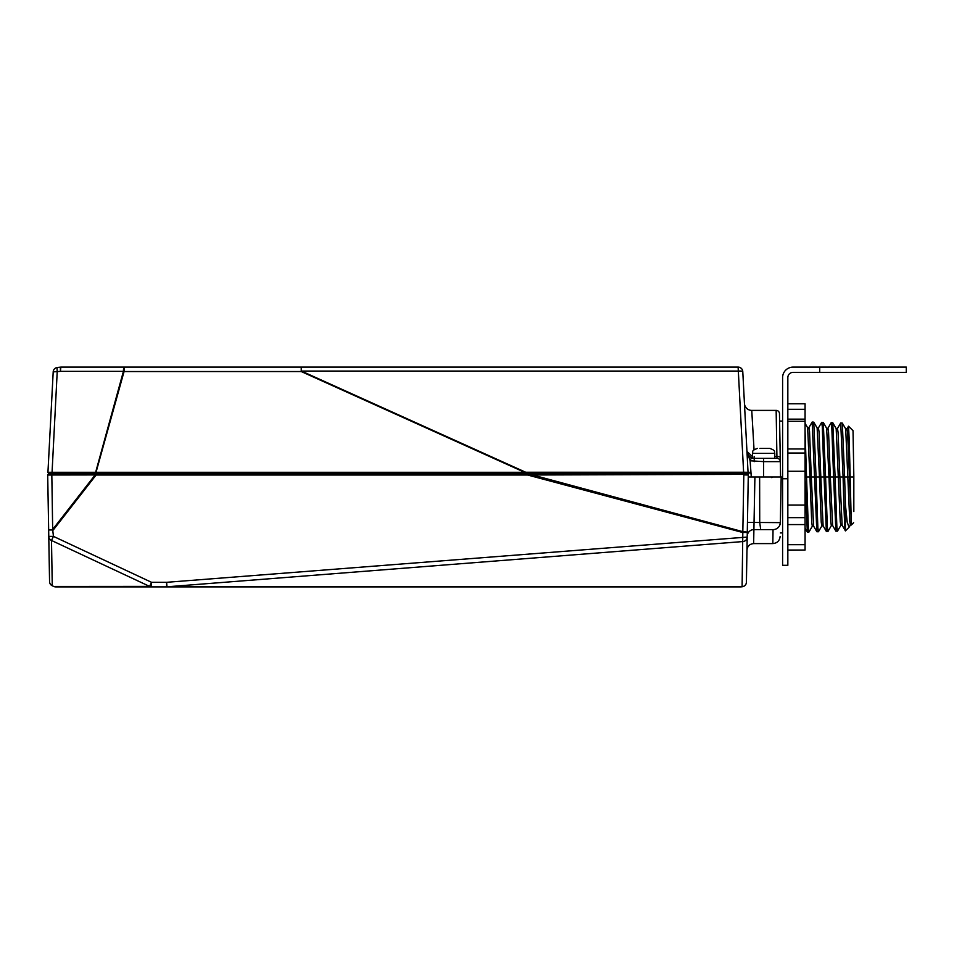 <?xml version="1.0" encoding="UTF-8"?>
<svg xmlns="http://www.w3.org/2000/svg" width="954" height="954" viewBox="0 0 954 954"><rect width="100%" height="100%" fill="white"/><g stroke="black" fill="none" stroke-linecap="round" stroke-linejoin="round"><path stroke-width="1.43" d="M763.617 529.613L760.708 529.613L759.718 522.41L759.634 477L754.912 477L753.636 543.601L772.823 543.601L773.038 529.613L763.617 529.613M94.315 474.341L94.303 473.005L51.957 473.005L51.957 474.341L48.368 474.341L748.294 474.341L747.364 528.027M754.912 477L748.341 477L748.282 475.009A0.668 0.668 0 0 0 747.614 474.341L527.61 475.009L527.61 474.341L534.991 474.341L534.991 473.005L48.594 473.005L49.62 473.005L49.644 474.341M853.83 511.535C853.58 526.131 853.58 526.131 853.83 511.535L853.83 477L844.612 477L845.423 504.773L847.2 522.148L849.048 527.288L850.455 524.927M853.639 522.697L851.338 524.998L849.287 441.38L848.523 426.188L846.902 428.918M845.423 504.773L845.423 530.889L842.144 525.225L839.854 477L835.096 477L836.873 527.049L837.469 531.163L840.939 525.225M849.048 527.288L845.423 530.889C844.648 530.865 843.861 505.238 843.086 477L839.854 477L838.065 432.245L837.469 428.549L836.098 428.549M851.326 523.186L847.581 432.52L846.985 428.847L845.614 428.847M851.338 524.998L850.372 524.998L849.775 521.349L845.697 428.918L842.299 423.051L844.612 477L853.842 477L853.031 430.695L853.842 477M842.227 525.296L840.856 525.296L840.259 521.623L836.181 428.62L832.782 422.753L835.096 477L844.612 477L843.086 477L840.712 422.944L837.385 428.62M832.711 525.594L831.339 525.594L830.743 521.898L828.966 477L825.58 477L827.356 527.335L827.953 531.461L831.423 525.523M837.469 531.163L835.883 531.139L832.627 525.523L830.338 477L828.966 477L826.665 428.322L823.266 422.455L825.58 477L830.338 477L828.549 431.971L827.953 428.251L826.581 428.251M823.195 525.892L821.823 525.892L821.227 522.172L819.45 477L816.064 477L817.852 527.586L818.449 531.748L821.907 525.821M827.953 531.461L826.367 531.438L823.123 525.821L820.822 477L819.45 477L817.149 428.024L813.762 422.157L816.064 477L820.822 477L819.033 431.697L818.437 427.964L817.065 427.964M813.69 526.191L812.307 526.191L811.723 522.446L809.934 477L806.547 477L808.336 527.872L808.932 532.046L812.391 526.119M818.449 531.748L816.851 531.736L813.607 526.119L811.305 477L809.934 477L807.633 427.738L805.069 423.302M835.883 531.139L833.581 477L830.338 477L835.096 477L833.581 477L831.793 426.796L831.196 422.646L827.869 428.322M826.367 531.438L824.065 477L820.822 477L825.58 477L824.065 477L822.276 426.521L821.68 422.348L818.365 428.024M816.851 531.736L814.549 477L811.305 477L809.529 431.423L808.932 427.666L807.549 427.666M808.932 532.046L807.334 532.034L805.069 478.371M805.069 431.28L806.547 477L805.069 477L816.064 477L814.549 477L812.164 422.05L808.849 427.738M780.444 519.191L781.183 477L782.602 477L759.634 477M782.602 532.869L780.384 532.94M780.336 522.506L781.183 477M760.708 529.613L753.875 529.613A6.654 6.654 0 0 0 747.221 536.16L747.364 527.836M780.384 522.625L747.459 522.41L747.28 532.463L742.617 532.463L527.61 475.009L96.115 475.009L95.233 474.341M747.197 537.066L166.616 582.31L166.616 586.889L740.674 586.889L151.543 586.889A4.663 4.341 90 0 1 149.599 586.388L51.492 540.465L52.267 585.768L53.758 586.46L149.599 586.388L151.543 582.31L166.616 582.31L166.974 586.805L742.892 541.562A4.663 4.591 -179 0 0 747.197 537.066L746.41 582.19A4.663 4.591 -179 0 1 742.105 586.686L742.832 531.664A4.663 0.715 1 0 1 747.28 532.463M52.279 585.708A4.663 4.591 179 0 1 49.56 581.618L47.7 475.009A0.668 0.668 0 0 1 48.368 474.341M151.543 586.889L55.714 586.889L151.543 586.889L151.543 582.31L53.436 536.375L51.492 540.465A4.663 4.591 179 0 1 48.773 536.375L53.436 536.375L52.673 529.458L95.138 474.937L47.7 475.009M747.221 536.16A6.654 6.654 0 0 1 753.875 529.613L773.277 529.613M748.306 475.02L748.294 474.341L748.306 475.02L743.822 474.901L742.832 531.664L530.317 474.341M773.062 529.613A7.322 7.322 0 0 0 780.384 522.41A7.322 7.322 0 0 1 773.062 529.613M95.448 473.005L123.424 371.356L60.519 371.356L53.197 371.869L47.938 472.302L96.032 472.302L96.032 473.005L94.732 473.005L94.732 474.341L96.115 474.341L96.115 475.009L53.317 529.959L48.654 529.959L52.673 529.458L51.814 474.341M166.616 586.889A4.663 1.884 90 0 0 166.974 586.805L741.031 586.805A4.663 0.751 83.9 0 0 741.163 586.865L741.163 586.865A4.663 0.751 83.9 0 0 741.294 586.77M61.163 367.111A4.663 4.663 0 0 0 60.686 367.135L60.686 367.135A4.663 0.596 -95.9 0 0 60.519 371.356A4.663 0.644 90 0 1 61.163 367.111L738.11 367.111L738.324 371.07L301.44 371.07L525.678 472.242L743.619 472.242L738.324 371.07A4.663 0.692 177 0 1 742.772 371.535L748.043 472.302A0.668 0.668 0 0 1 747.387 473.005L524.581 473.005L525.678 472.242L525.642 473.005M47.938 472.302A0.668 0.668 0 0 0 48.594 473.005M774.755 456.513L776.914 456.513L776.151 410.399A3.327 3.327 0 0 1 779.478 413.678L780.587 477M748.163 455.07L751.406 457.777L750.106 460.782L746.958 451.409L752.169 456.334M776.151 410.399L751.752 410.399A7.322 7.322 0 0 1 744.442 403.459M751.752 410.399L754.042 449.739M748.186 472.302L750.715 472.325L750.715 473.005L536.148 473.005L536.148 474.341M743.595 473.005L743.619 472.242L748.043 472.302M746.958 451.409L748.687 455.773M748.031 454.867L751.406 457.777L754.268 458.349L776.985 458.349A3.327 3.327 0 0 1 780.324 461.629L779.895 437.039M840.712 422.944L842.299 423.051M831.196 422.646L832.782 422.753M821.68 422.348L823.266 422.455M812.164 422.05L813.762 422.157M751.287 477L750.106 460.782L763.617 461.629L763.617 477M754.268 461.629L754.173 456.513M742.772 371.535A4.663 4.663 0 0 0 738.11 367.111A4.663 4.663 0 0 1 742.772 371.535M51.957 473.005L49.62 473.005M746.362 473.005L746.338 474.341L746.362 473.005M776.985 458.349L776.914 456.513A3.327 1.026 -1 0 1 780.241 457.479M774.755 458.349L774.755 453.377C773.813 451.957 776.639 450.825 769.771 448.392L768.053 448.392M769.771 448.392L759.968 448.392M774.755 453.377L752.467 453.377L752.467 458.123M787.837 471.252L805.069 471.252L805.069 505.036L787.837 505.036M787.837 421.298L805.069 421.298L805.069 448.964L787.837 448.964M787.837 524.581L805.069 524.581L805.069 544.686L787.837 544.686M787.837 550.029L805.069 550.029L787.837 550.255M805.069 471.252L805.069 448.964M805.069 524.581L805.069 505.036M805.069 550.029L805.069 544.686M787.837 403.745L805.069 403.745L805.069 421.298M787.837 409.314L805.069 409.314M787.837 517.652L805.069 517.652M787.837 453.043L805.069 453.043M787.837 419.164L805.069 419.164M906.3 372.358L793.084 372.358A5.247 5.247 0 0 0 787.837 377.605L787.837 565.317L782.602 565.317L782.602 377.605A10.482 10.482 0 0 1 793.084 367.111L906.3 367.111L906.3 372.358L906.3 367.111M742.367 586.662A4.663 0.751 -96.1 0 1 742.248 586.746L741.163 586.865A4.663 4.663 0 0 1 740.674 586.889A4.663 1.884 90 0 0 741.031 586.805L742.105 586.686A4.663 0.751 -96.1 0 0 742.248 586.746A4.663 4.663 0 0 0 746.41 582.19M53.77 586.388A4.663 4.341 90 0 0 55.714 586.889A4.663 4.663 0 0 1 53.758 586.46L52.267 585.768A4.663 4.663 0 0 1 49.56 581.618M50.121 472.278L50.479 473.005M57.49 367.54A4.663 0.596 84.1 0 0 57.383 367.481A4.663 0.596 84.1 0 0 57.216 371.69L52.029 473.005M124.068 371.535L96.032 472.302L524.581 472.302L301.237 371.535L124.068 371.535L124.068 367.111A4.663 0.644 -90 0 0 123.424 371.356L124.068 371.535M301.237 371.535L301.237 367.111L301.237 371.535M780.324 461.629L763.617 461.629L763.617 458.349M743.786 473.005L743.786 474.341M819.724 372.358L819.724 367.111M782.602 478.741L787.837 478.741M771.81 477.656L772.478 477M807.334 532.034L805.069 528.111M772.823 543.601C777.2 543.172 779.645 540.775 780.145 536.398M779.8 525.177L780.384 522.41M753.636 543.601C749.641 543.983 747.423 546.165 746.97 550.136M853.031 430.695L848.523 426.188M782.602 421.131L779.609 421.036M60.686 367.135L57.383 367.481A4.663 4.663 0 0 0 53.197 371.869M752.467 453.377C753.421 451.957 750.583 450.825 757.452 448.392"/></g></svg>

